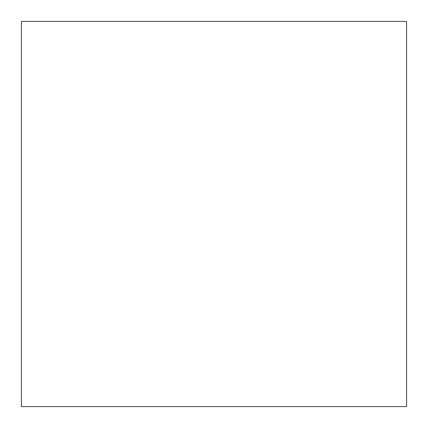<?xml version="1.0" encoding="UTF-8"?>
<svg xmlns="http://www.w3.org/2000/svg" width="428" height="428" viewBox="0 0 428 428"><rect width="100%" height="100%" fill="white"/><g stroke="black" fill="none" stroke-linecap="round" stroke-linejoin="round"><path stroke-width="0.32" stroke-dasharray="2.14 1.6" d="M21.4 21.4L21.4 406.6L406.6 406.6L406.6 21.4L21.4 21.4"/><path stroke-width="0.64" d="M21.4 21.4L21.4 406.6L406.6 406.6L406.6 21.4L21.4 21.4"/></g></svg>
